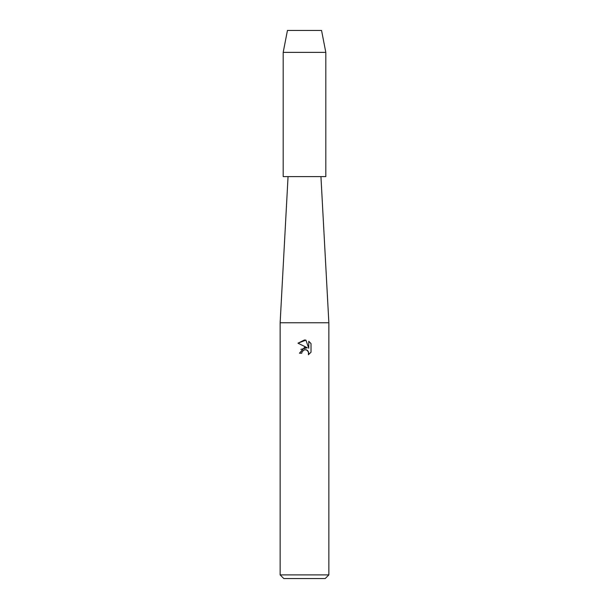 <?xml version="1.0" encoding="UTF-8"?>
<svg xmlns="http://www.w3.org/2000/svg" width="609" height="609" viewBox="0 0 609 609"><rect width="100%" height="100%" fill="white"/><g stroke="black" fill="none" stroke-linecap="round" stroke-linejoin="round"><path stroke-width="0.91" d="M321.552 30.45L287.448 30.45L321.552 30.45L325.815 52.374L325.815 176.61L283.185 176.61L283.185 52.374L325.815 52.374M288.057 176.61L280.14 322.77L328.86 322.77L328.86 574.896L280.14 574.896L283.794 578.55L325.206 578.55L328.86 574.896M304.5 349.756L302.133 351.606L301.76 353.197L299.461 353.197L304.5 347.434L307.294 347.777L297.984 343.187L304.5 339.974L305.916 340.127L308.755 348.31L308.755 341.299L311.016 343.583L311.016 352.23L308.398 354.743L308.763 353.174L307.743 350.7L306.609 349.939L304.5 349.756L306.182 349.794M301.76 353.197L301.995 351.911M306.418 349.87L308.497 351.835L308.398 354.743L311.016 352.23M307.294 347.777L300.869 349.376M302.133 351.606L304.279 349.817M311.016 343.583L308.755 341.306M305.916 340.127L297.991 343.187M320.943 176.61L328.86 322.77M280.14 322.77L280.14 574.896M287.448 30.45L283.185 52.374"/></g></svg>
